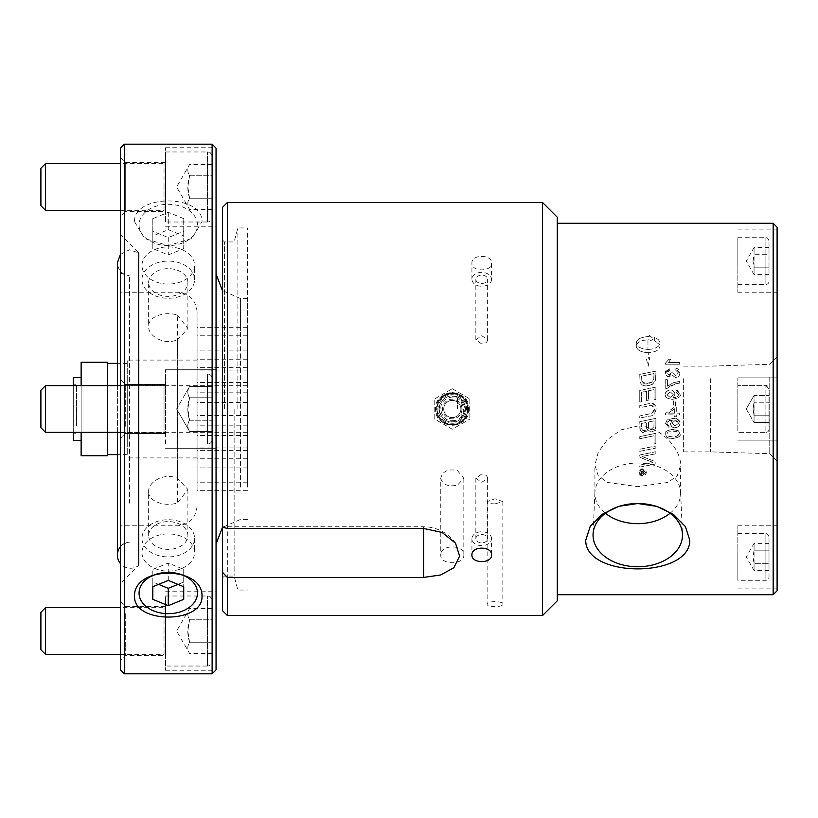 <?xml version="1.0" encoding="UTF-8"?>
<svg xmlns="http://www.w3.org/2000/svg" width="818" height="818" viewBox="0 0 818 818"><rect width="100%" height="100%" fill="white"/><g stroke="black" fill="none" stroke-linecap="round" stroke-linejoin="round"><path stroke-width="0.61" stroke-dasharray="4.09 3.07" d="M637.764 426.035C661.005 425.881 680.862 449.031 680.627 465.217L677.284 475.718L668.03 482.426L637.764 486.659L607.488 482.426L598.234 475.718L594.89 465.217L598.234 452.252L607.488 439.501L621.22 429.808L637.764 426.035M683.633 378.683L683.633 451.873L683.633 378.683M494.982 503.878C490.217 503.827 487.6 503.07 487.129 501.618L494.982 498.765L502.835 501.618L494.982 503.878M481.741 344.02L475.851 339.736L481.741 335.697L487.62 339.736C487.272 342.302 485.309 343.734 481.741 344.02M481.741 473.98L475.851 478.264L481.741 482.303L487.62 478.264C487.272 475.698 485.309 474.266 481.741 473.98M247.455 450.319L247.455 467.927L247.455 450.319M247.455 483.755L247.455 458.284L247.455 483.755M247.455 482.211L247.455 450.381L247.455 482.211M247.455 446.413L247.455 415.544L247.455 446.413M247.455 393.1L247.455 370.073L247.455 393.1M247.455 347.231L247.455 367.619L247.455 347.231M247.455 330.267L247.455 359.716L247.455 330.267M247.455 350.135L247.455 382.456L247.455 350.135M247.455 397.548L247.455 425.186L247.455 397.548M247.455 392.262L247.455 432.671L247.455 392.262M642.478 471.577L641.874 473.193L641.292 472.252L641.292 471.577L642.478 471.577L641.874 473.244L641.292 471.618L642.478 471.618M644.676 471.577L644.676 470.984L640.77 470.984L641.823 473.816L642.928 472.763L644.676 474.072L643.009 471.925L644.676 471.618L644.676 471.025L640.77 471.025L641.823 473.867L642.928 472.814L644.676 474.113L643.009 471.966L644.676 471.618M639.635 472.487C640.801 469.91 641.813 468.959 642.672 469.634L645.688 472.487L642.672 475.319C641.752 475.943 640.739 475.002 639.635 472.487L642.672 469.675L645.688 472.528L642.672 475.36L639.635 472.528M642.672 469.062C641.629 468.264 640.412 469.409 639.032 472.487C640.382 475.524 641.588 476.649 642.672 475.882C644.85 475.657 646.056 474.522 646.292 472.487C646.026 470.411 644.809 469.266 642.672 469.062L639.901 470.299L639.032 472.528L639.502 474.205L641.854 475.841L645.412 474.767L646.292 472.528L645.821 470.831L642.672 469.103M666.926 433.959L667.938 432.078L672.703 431.188C674.758 430.319 676.68 431.25 678.47 433.98L678.47 434C676.67 436.689 674.748 437.62 672.703 436.751C669.257 437.006 667.335 436.076 666.926 433.959L667.938 432.088L672.703 431.198C676.946 431.342 678.868 432.282 678.47 434C678.858 435.697 676.936 436.628 672.703 436.771C668.459 436.638 666.527 435.697 666.926 433.98M678.439 430.81L672.703 429.419C666.517 430.472 664.114 431.996 665.504 433.98C667.171 437.16 664.073 437.364 672.703 438.52C678.838 437.477 681.241 435.974 679.891 433.98L678.439 430.81L672.703 429.43C666.517 430.483 664.114 432.006 665.504 434C665.402 436.976 667.795 438.489 672.703 438.53C678.838 437.497 681.241 435.984 679.891 434L678.439 430.82M678.47 423.284L675.177 425.943L672.038 423.223L675.085 420.421C676.108 419.777 677.232 420.728 678.47 423.284L675.177 425.953L672.038 423.223L675.085 420.432L678.47 423.295M665.504 423.489L669.012 427.477A186.811 1.442 94.6 0 0 669.155 425.769L667.662 425.115L666.915 423.376L667.376 421.935C667.263 421.076 668.94 420.483 672.386 420.155L670.504 423.571C670.678 426.106 672.202 427.487 675.075 427.722C678.245 427.2 679.84 425.738 679.891 423.325C680.044 420.258 677.764 418.622 673.05 418.438L667.11 419.951L665.504 423.489L669.012 427.487A186.933 1.442 94.6 0 0 669.155 425.779L667.662 425.125L666.915 423.387L667.376 421.945L672.386 420.166L670.504 423.581C671.312 426.689 672.836 428.07 675.075 427.732C678.071 427.528 679.676 426.066 679.891 423.335C677.958 418.877 675.678 417.241 673.05 418.448L667.11 419.961L665.504 423.499M674.686 413.11L668.326 413.11L674.686 408.703L674.686 413.121L668.326 413.121L674.686 408.703L674.686 413.121M679.656 414.849L679.656 413.11L676.281 413.11L676.281 407.006L674.686 407.006L665.555 413.427L665.555 414.849L674.686 414.849L674.686 416.74L676.281 416.74L676.281 414.849L679.656 414.849L679.656 413.121L676.281 413.121L676.281 407.006L674.686 407.006L665.555 413.427L665.555 414.849L674.686 414.849L674.686 416.751L676.281 416.751L676.281 414.849L679.656 414.849M667.406 386.208L667.406 379.388L665.74 379.388L665.74 388.417L667.079 388.417C667.897 387.17 670.801 385.615 675.77 383.754L679.656 383.09L679.656 381.331L673.316 382.722L667.406 386.208L667.406 379.368L665.74 379.368L665.74 388.407L667.079 388.407L675.77 383.734L679.656 383.069L679.656 381.311L673.316 382.712L667.406 386.198M665.504 364.204L679.656 364.204L679.656 362.538L668.623 362.538L670.709 359.194L669.032 359.194L665.504 363.131L665.504 364.204L679.656 364.184L679.656 362.507L668.623 362.507L670.709 359.163L669.032 359.163L665.504 363.1L665.504 364.184M655.872 448.039L655.872 445.943A4446.29 904.964 -12 0 1 639.758 449.225L639.758 451.321A4446.29 954.177 167.9 0 0 655.872 448.039L655.872 445.963A4443.632 904.401 -12.1 0 1 639.758 449.256L639.758 451.352A4443.632 953.573 167.9 0 0 655.872 448.07L655.872 448.07M641.588 423.448A4353.018 319.306 168.1 0 0 646.649 422.385L646.649 425.82C646.629 428.949 645.647 430.452 643.715 430.329C642.294 430.554 641.588 429.45 641.588 427.027L641.588 423.448A4350.39 319.112 168 0 0 646.649 422.385L646.649 425.82C646.097 429.695 645.116 431.209 643.715 430.35C642.631 430.871 641.925 429.767 641.588 427.037L641.588 423.458M648.48 422.006A4501.311 295.104 168.3 0 0 654.042 420.851L653.94 426.689C653.47 428.612 652.416 429.654 650.791 429.787L648.48 426.28L648.48 422.006A4498.581 294.92 168.3 0 0 654.042 420.861L653.94 426.689L650.791 429.798C648.623 428.939 647.846 427.773 648.48 426.28L648.48 422.006M655.872 426.28L655.872 418.325A4446.29 258.099 -11.8 0 1 639.758 421.679L639.87 428.888C641.128 431.792 642.365 432.937 643.592 432.333L647.467 429.368L650.77 431.965C653.889 431.638 655.586 429.736 655.872 426.28L655.872 418.335A4443.632 257.936 -11.8 0 1 639.758 421.689L640.249 430.227L641.292 431.618L643.592 432.344C646.128 431.802 647.416 430.82 647.467 429.389L650.77 431.986C653.623 431.771 655.32 429.879 655.872 426.29L655.872 426.29M655.872 399.409L655.872 387.118A4446.29 473.898 -11.9 0 0 639.758 390.462L639.758 402.129L641.588 401.75L641.588 392.221A4388.621 400.37 168.1 0 1 646.609 391.178L646.609 400.513L648.439 400.135L648.439 390.799A4467.078 442.661 168.2 0 1 654.042 389.634L654.042 399.787L655.872 399.409L655.872 387.108A4443.632 473.602 -11.9 0 0 639.758 390.452L639.758 402.129L641.588 401.75L641.588 392.211A4385.963 400.114 168.1 0 1 646.609 391.168L646.609 400.503L648.439 400.125L648.439 390.779A4464.378 442.374 168.2 0 1 654.042 389.624L654.042 399.787L655.872 399.409M654.042 376.106L653.725 379.133L651.834 381.924L646.24 383.744L641.844 381.341L641.588 376.127A4436.873 798.665 168 0 1 654.042 373.591L653.725 379.112L651.834 381.945C651.404 382.773 649.543 383.376 646.24 383.765C644.962 384.337 643.5 383.54 641.844 381.362L641.588 376.147A4434.184 798.153 168 0 1 654.042 373.57L654.042 376.086M655.872 376.812L655.872 371.116A4446.29 849.851 -12 0 0 639.758 374.419L640.013 381.832C641.261 384.757 643.377 386.116 646.343 385.932C653.551 384.317 652.13 385.431 655.617 379.429L655.872 371.096A4443.632 849.319 -12 0 0 639.758 374.388L640.013 381.812C640.831 384.511 642.948 385.871 646.343 385.912C651.711 385.329 654.799 383.161 655.617 379.409L655.872 376.791M647.958 339.879L647.958 349.388C642.222 349.143 638.459 347.558 636.66 344.603L636.66 344.562C638.459 341.679 642.222 340.104 647.958 339.879L647.958 349.347C642.222 349.112 638.459 347.517 636.66 344.562C638.459 341.638 642.222 340.053 647.958 339.828M648.326 358.274L649.829 357.609L648.142 366.382L646.455 359.082L647.958 358.396L646.455 359.051L648.142 366.352L649.829 357.578L648.326 358.233L648.326 352.65C655.433 352.21 659.339 350.053 660.014 346.198L660.014 346.198C659.339 350.094 655.433 352.241 648.326 352.681L648.326 358.233M647.958 352.681L647.958 352.65C640.852 352.241 636.956 350.094 636.271 346.239C636.956 350.053 640.852 352.2 647.958 352.65M636.271 346.239L636.271 342.946L636.271 346.239M647.958 336.668L647.958 336.627C640.852 337.036 636.956 339.143 636.271 342.946L636.271 342.987C636.956 339.184 640.852 337.088 647.958 336.668L647.958 336.627M648.326 336.668A20.644 19.018 -0 0 1 649.318 336.699L649.318 336.658A20.634 18.998 180 0 0 648.326 336.627M649.318 335.196L653.572 338.969L649.318 335.145M653.572 338.969L649.318 341.433L653.572 338.918M649.318 339.91A20.644 19.162 180 0 0 648.326 339.879L648.326 339.828A20.634 19.151 -0 0 1 649.318 339.859M648.326 349.388C654.063 349.153 657.825 347.558 659.625 344.603L659.625 344.562C657.825 347.517 654.063 349.112 648.326 349.347M654.328 340.809L654.328 337.589C657.488 338.407 659.38 340.196 660.014 342.987L660.014 342.946C659.881 340.605 657.989 338.805 654.328 337.548L654.328 340.758L659.625 344.562L654.328 340.758M648.551 403.734A4476.679 102.659 -11.8 0 0 639.758 405.564L639.758 407.722A4462.855 54.244 168.2 0 1 649.656 405.667L651.486 405.421L654.359 409C652.273 413.366 650.361 415.053 648.623 414.072A4434.081 140.256 -11.8 0 1 639.758 415.922L639.758 418.08A4436.126 189.387 168.2 0 0 649.216 416.106C652.682 416.25 654.993 413.918 656.138 409.112L656.138 409.112C655.944 405.299 654.38 403.356 651.465 403.284L648.551 403.734A4473.969 102.598 -11.8 0 0 639.758 405.564L639.758 407.722A4460.145 54.213 168.2 0 1 649.656 405.667L651.486 405.421C653.807 406.249 654.768 407.446 654.359 409C654.656 411.577 652.744 413.274 648.623 414.072A4431.392 140.164 -11.8 0 1 639.758 415.933L639.758 418.09A4433.437 189.275 168.2 0 0 649.216 416.117C652.682 416.25 654.993 413.918 656.138 409.112C657.181 407.149 655.617 405.207 651.465 403.284L648.551 403.734M655.872 443.581L655.872 433.274A4446.29 608.265 -11.9 0 1 639.758 436.597L639.758 438.724A4442.2 661.885 168.1 0 0 654.042 435.769L654.042 443.949L655.872 443.601L655.872 433.284A4443.632 607.886 -11.9 0 1 639.758 436.618L639.758 438.745A4439.511 661.465 168.1 0 0 654.042 435.789L654.042 443.98L655.872 443.601M655.872 453.745L655.872 451.71A4446.29 1039.903 -12.1 0 1 639.758 454.972L639.758 457.18A1149.719 280.584 -155.5 0 0 645.801 459.736L653.429 462.487L649.216 463.203A4489.419 1306.121 -12.3 0 1 639.758 465.084L639.758 467.078A4509.184 1344.025 167.7 0 0 655.872 463.898L655.872 461.833L641.915 456.393L646.046 455.718A4501.556 1086.192 167.9 0 0 655.872 453.745L655.872 451.73A4443.632 1039.259 -12.1 0 1 639.758 455.002L639.758 457.211A1149.208 280.421 -155.5 0 0 645.801 459.767L653.429 462.528L649.216 463.244A4486.699 1305.293 -12.3 0 1 639.758 465.115L639.758 467.119A4506.485 1343.176 167.7 0 0 655.872 463.939L655.872 461.863L641.915 456.424L646.046 455.749A4498.826 1085.506 167.9 0 0 655.872 453.775M679.891 372.916L675.913 368.54A188.743 5.215 -82.7 0 0 675.688 370.227L678.459 372.926L675.515 375.779L672.774 373.069L672.969 371.873L671.455 372.057L669.124 375.155L666.915 372.885C666.486 371.955 667.335 371.127 669.461 370.39A191.617 7.229 80 0 0 669.155 368.703L665.504 372.855C664.564 373.928 665.78 375.278 669.155 376.904L672.007 374.992L675.484 377.589C678.173 377.374 679.646 375.81 679.891 372.916C679.206 369.746 677.877 368.284 675.913 368.509A188.866 5.215 -82.7 0 0 675.688 370.196L678.459 372.906L675.515 375.759L672.774 373.039L672.969 371.853L671.476 372.302C670.852 374.756 670.065 375.697 669.124 375.135L666.915 372.865L669.461 370.37A191.729 7.229 80 0 0 669.155 368.673C666.333 369.695 665.116 371.075 665.504 372.834L665.924 374.777L667.345 376.382L669.155 376.883L672.007 374.971L675.484 377.568C678.623 376.883 680.085 375.329 679.891 372.896L679.891 372.896M673.347 394.695L670.177 397.425L666.926 394.736L670.31 391.894L673.347 394.695L670.177 397.415L666.926 394.726L670.31 391.873L673.347 394.685M679.891 394.307L676.384 390.37A187.097 1.616 -84.9 0 0 676.23 392.026L678.47 394.348C678.357 396.444 676.65 397.538 673.357 397.63L674.87 394.266C674.717 391.72 673.183 390.339 670.259 390.114C667.243 390.319 665.658 391.791 665.504 394.521C664.737 397.016 667.007 398.622 672.314 399.348C678.95 398.018 681.476 396.341 679.891 394.307L679.891 394.296C679.329 391.485 678.163 390.176 676.384 390.36A187.22 1.616 -84.9 0 0 676.23 392.016L678.47 394.337C678.357 396.433 676.65 397.528 673.357 397.62L674.87 394.256C674.032 391.096 672.488 389.705 670.259 390.104C666.496 391.014 664.901 392.487 665.504 394.511C664.737 397.006 667.007 398.611 672.314 399.337C678.95 398.018 681.476 396.331 679.891 394.296M675.423 406.147L675.423 400.82L673.674 400.82L673.674 406.147L675.423 406.147L675.423 400.82L673.674 400.82L673.674 406.147L675.423 406.147M773.174 594.706L773.174 223.294M557.293 540.309L557.293 223.294L557.293 540.309M141.974 265.492A26.299 18.589 0 0 1 168.273 246.893A26.299 18.589 0 0 1 194.561 265.492A26.299 18.589 0 0 1 168.273 284.081A26.299 18.589 0 0 1 141.974 265.492L141.974 279.684A26.299 18.589 0 0 1 168.273 261.085A26.299 18.589 0 0 1 194.561 279.684A26.299 18.589 0 0 1 168.273 298.273A26.299 18.589 0 0 1 141.974 279.684M139.06 224.95A29.203 20.654 180 0 0 168.273 245.604A29.203 20.654 180 0 0 197.475 224.95A29.203 20.654 180 0 0 168.273 204.306A29.203 20.654 180 0 0 139.06 224.95M183.723 218.641L168.273 212.332L152.813 218.641L152.813 231.259L168.273 237.568L183.723 231.259L183.723 218.641L183.723 235.993L168.273 229.684L152.813 235.993L152.813 248.611L168.273 254.919L183.723 248.611L183.723 235.993M168.273 212.332L168.273 229.684M183.723 231.259L183.723 248.611M168.273 237.568L168.273 254.919M152.813 231.259L152.813 248.611M152.813 218.641L152.813 235.993M141.974 552.508A26.299 18.589 180 0 0 168.273 571.107A26.299 18.589 180 0 0 194.561 552.508A26.299 18.589 180 0 0 168.273 533.919A26.299 18.589 180 0 0 141.974 552.508L141.974 538.316A26.299 18.589 180 0 0 168.273 556.915A26.299 18.589 180 0 0 194.561 538.316A26.299 18.589 180 0 0 168.273 519.727A26.299 18.589 180 0 0 141.974 538.316M168.273 580.432L168.273 563.081L183.723 569.389L183.723 586.741L183.723 582.007L177.935 584.379M183.723 569.389L183.723 582.007M158.6 584.379L152.813 582.007L152.813 586.741L152.813 569.389L168.273 563.081M152.813 582.007L152.813 569.389M465.442 409A13.149 13.149 0 0 1 445.728 420.38A13.149 13.149 0 0 1 445.728 397.62A13.149 13.149 0 0 1 465.442 409L461.158 399.286L461.158 418.714C456.649 421.822 456.649 421.822 461.158 418.714C456.649 421.822 456.649 421.822 461.158 418.714L461.158 399.286C456.649 396.178 456.649 396.178 461.158 399.286C456.649 396.178 456.649 396.178 461.158 399.286L465.442 409L461.158 418.714L465.442 409C465.186 414.634 462.528 418.663 457.446 421.096C447.068 423.54 440.963 419.511 439.154 409C440.963 398.489 447.068 394.46 457.446 396.904C462.528 399.337 465.186 403.366 465.442 409M452.303 417.589A8.589 8.589 0 0 1 444.859 404.705A8.589 8.589 0 0 1 459.736 404.705A8.589 8.589 0 0 1 452.303 417.589A8.589 8.589 0 0 0 460.882 409A8.589 8.589 0 0 0 452.303 400.411A8.589 8.589 0 0 0 443.714 409A8.589 8.589 0 0 0 452.303 417.589M467.814 409A15.511 15.511 0 0 1 452.303 424.511A15.511 15.511 0 0 1 436.781 409A15.511 15.511 0 0 1 452.303 393.489A15.511 15.511 0 0 1 467.814 409A15.511 15.511 0 0 0 452.303 393.489A15.511 15.511 0 0 0 436.781 409A15.511 15.511 0 0 0 452.303 424.511A15.511 15.511 0 0 0 467.814 409M434.777 419.123L434.777 398.877L434.777 419.123L452.303 429.235L469.829 419.123L452.303 429.235L434.777 419.123M434.777 398.877L452.303 388.765L434.777 398.877M452.303 388.765L469.829 398.877L452.303 388.765M469.829 398.877L469.829 419.123L469.829 398.877M468.571 409A16.268 16.268 0 0 1 452.303 425.268A16.268 16.268 0 0 1 436.025 409A16.268 16.268 0 0 1 452.303 392.732A16.268 16.268 0 0 1 468.571 409M462.098 409A9.806 9.806 0 0 1 452.303 418.806A9.806 9.806 0 0 1 442.497 409A9.806 9.806 0 0 1 452.303 399.194A9.806 9.806 0 0 1 462.098 409M120.379 654.38L164.029 654.38L164.029 631.015L164.029 654.38A1.493 1.493 0 0 1 165.481 655.545L165.481 606.486L165.481 655.545L125.287 655.545L125.287 648.357L125.287 655.545L120.379 660.453L120.379 601.578L120.379 660.453M45.542 607.651L45.542 654.38M40.9 649.737L40.9 612.293M165.522 666.036L165.522 631.015L165.522 666.036L207.516 666.036L207.516 595.995L207.516 666.036A4.734 4.734 0 0 0 212.251 661.292L212.251 600.729L212.251 661.292M212.251 619.788L212.251 653.459L212.251 608.561L212.251 619.788L189.571 619.788C187.23 616.046 187.23 612.304 189.571 608.561C187.23 612.304 187.23 616.046 189.571 619.788L212.251 619.788M165.522 631.015L165.522 595.995L165.522 631.015M212.251 653.459L189.571 653.459L176.616 631.015L189.571 608.561L212.251 608.561M189.571 642.232C187.23 634.758 187.23 627.273 189.571 619.788L187.833 631.015L189.571 642.232L212.251 642.232L189.571 642.232C187.23 645.975 187.23 649.717 189.571 653.459C187.23 649.717 187.23 645.975 189.571 642.232M165.522 603.255L165.522 670.259L165.522 603.255M120.379 210.349L164.029 210.349L164.029 186.985L164.029 210.349A1.493 1.493 0 0 1 165.481 211.514L165.481 162.455L165.481 211.514L125.287 211.514L125.287 169.643L125.287 211.514L120.379 216.422L120.379 157.547L120.379 216.422M45.542 163.62L45.542 210.349M40.9 205.707L40.9 168.263M165.522 222.005L165.522 186.985L165.522 222.005L207.516 222.005L207.516 151.964L207.516 222.005A4.734 4.734 0 0 0 212.251 217.271L212.251 156.708L212.251 217.271M212.251 175.768L212.251 209.439L212.251 164.541L212.251 175.768L189.571 175.768C187.23 172.025 187.23 168.283 189.571 164.541C187.23 168.283 187.23 172.025 189.571 175.768L212.251 175.768M165.522 186.985L165.522 151.964L165.522 186.985M212.251 209.439L189.571 209.439L176.616 186.985L189.571 164.541L212.251 164.541M189.571 198.212C187.23 190.727 187.23 183.242 189.571 175.768L187.833 186.985L189.571 198.212L212.251 198.212L189.571 198.212C187.23 201.954 187.23 205.696 189.571 209.439C187.23 205.696 187.23 201.954 189.571 198.212M165.522 214.745L165.522 147.741L165.522 214.745M120.379 432.364L164.029 432.364A1.493 1.493 0 0 1 165.481 433.53L165.481 384.47L165.481 433.53A1.493 1.493 0 0 0 164.029 432.364L164.029 385.636L164.029 432.364L45.542 432.364L45.542 385.636L45.542 409L45.542 385.636L164.029 385.636L164.029 409L164.029 385.636L120.379 385.636M45.542 432.364L40.9 427.722L40.9 390.278L40.9 427.722L40.9 390.278L45.542 385.636M207.516 444.021A4.734 4.734 0 0 0 212.251 439.286L212.251 378.714L212.251 439.286A4.734 4.734 0 0 1 207.516 444.021L207.516 373.979L207.516 444.021L207.516 373.979L207.516 444.021L165.522 444.021L165.522 373.979L165.522 444.021L207.516 444.021M212.251 397.773L212.251 431.444L212.251 386.556L212.251 431.444L189.571 431.444C187.23 427.712 187.23 423.969 189.571 420.227C187.23 412.742 187.23 405.258 189.571 397.773L212.251 397.773L212.251 386.556L212.251 397.773L189.571 397.773C187.23 394.031 187.23 390.288 189.571 386.556C187.23 390.288 187.23 394.031 189.571 397.773L187.833 409L189.571 420.227L212.251 420.227L212.251 397.773L189.571 397.773C187.23 394.031 187.23 390.288 189.571 386.556L212.251 386.556L189.571 386.556C187.23 390.288 187.23 394.031 189.571 397.773L212.251 397.773M189.571 420.227L212.251 420.227L212.251 431.444L189.571 431.444C187.23 427.712 187.23 423.969 189.571 420.227C187.23 423.969 187.23 427.712 189.571 431.444C187.23 427.712 187.23 423.969 189.571 420.227C187.23 412.742 187.23 405.258 189.571 397.773L187.833 409L189.571 420.227L212.251 420.227L189.571 420.227M165.522 436.751L165.522 369.746L165.522 436.751M165.522 409L165.522 373.979L165.522 409M737.846 580.289L737.846 556.925L737.846 580.289L765.893 580.289L765.893 533.561L765.893 580.289A3.119 3.119 0 0 0 769.002 577.181L769.002 536.68L769.002 577.181M769.002 550.166L769.002 570.453L769.002 543.397L769.002 550.166L754.053 550.166L754.053 543.397L754.053 550.166L769.002 550.166M737.846 556.925L737.846 533.561L737.846 556.925M769.002 570.453L754.053 570.453L746.241 556.925L754.053 543.397L769.002 543.397M754.053 563.694L754.053 550.166L753 556.925L754.053 563.694L769.002 563.694L754.053 563.694L754.053 570.453L754.053 563.694M457.446 409L457.446 397.129L457.446 409M765.893 432.364A3.119 3.119 0 0 0 769.002 429.256L769.002 388.744L769.002 429.256A3.119 3.119 0 0 1 765.893 432.364L765.893 385.636L765.893 432.364L765.893 385.636L765.893 432.364L737.846 432.364L737.846 385.636L737.846 432.364L765.893 432.364M769.002 402.241L769.002 422.528L769.002 395.472L769.002 415.759L769.002 395.472L769.002 402.241L754.053 402.241L754.053 395.472L754.053 402.241L769.002 402.241L754.053 402.241L753 409L754.053 415.759L754.053 395.472L769.002 395.472L754.053 395.472L754.053 402.241L769.002 402.241M754.053 415.759L769.002 415.759L769.002 422.528L754.053 422.528L754.053 415.759L769.002 415.759L754.053 415.759L754.053 422.528L754.053 402.241L753 409L754.053 415.759L754.053 422.528L769.002 422.528L769.002 415.759L754.053 415.759M234.122 409L234.122 576.066L234.122 409M237.864 409L237.864 227.956L237.864 409M247.455 409L247.455 227.956L247.455 409M247.455 487.058L247.455 298.611L247.455 487.058M487.62 478.264L487.62 538.704A5.89 4.162 180 0 0 481.741 534.543A5.89 4.162 180 0 0 475.851 538.704A5.89 4.162 180 0 0 481.741 542.866A5.89 4.162 180 0 0 487.62 538.704M491.546 538.704A9.816 6.943 180 0 0 481.741 531.761A9.816 6.943 180 0 0 471.925 538.704A9.816 6.943 180 0 0 481.741 545.637A9.816 6.943 180 0 0 491.546 538.704L491.546 555.003M487.62 339.736L487.62 279.296A5.89 4.162 0 0 1 481.741 283.457A5.89 4.162 0 0 1 475.851 279.296A5.89 4.162 0 0 1 481.741 275.134A5.89 4.162 0 0 1 487.62 279.296M491.546 279.296A9.816 6.943 0 0 1 481.741 286.239A9.816 6.943 0 0 1 471.925 279.296A9.816 6.943 0 0 1 481.741 272.363A9.816 6.943 0 0 1 491.546 279.296L491.546 262.997C492.15 254.224 471.321 254.224 471.925 262.997C471.321 272.118 492.15 272.118 491.546 262.997M469.103 409C469.818 388.059 434.777 388.059 435.493 409C434.777 429.941 469.818 429.941 469.103 409M487.129 501.618L487.129 604.236C486.649 607.375 503.315 607.375 502.835 604.236C503.315 600.78 486.649 600.78 487.129 604.236M440.769 478.264C442.538 484.696 448.09 486.996 457.446 485.176L463.826 478.264L457.446 470.585C448.09 468.632 442.538 471.188 440.769 478.264L440.769 555.003C440.064 565.279 464.532 565.279 463.826 555.003C464.532 544.246 440.064 544.246 440.769 555.003M227.343 202.516L227.343 615.484M222.435 610.576L222.435 207.424M557.293 217.23L557.293 600.77M542.579 615.484L542.579 202.516M224.398 409L224.398 241.934L224.398 409M222.435 409L222.435 239.981L222.435 409M769.769 377.384L769.769 453.714L769.769 377.384M710.668 378.683L710.668 451.873L710.668 378.683M777.1 372.2L777.1 461.045L777.1 372.2M777.1 239.04L777.1 292.231L777.1 239.04M737.846 239.04L737.846 292.231L737.846 239.04M737.846 261.075L737.846 237.711L737.846 261.075M777.1 431.035L777.1 377.844L777.1 431.035M737.846 431.035L737.846 377.844L737.846 431.035M737.846 409L737.846 385.636L737.846 409M777.1 578.96L777.1 525.769L777.1 578.96M737.846 578.96L737.846 525.769L737.846 578.96M777.1 227.22L777.1 590.78M632.713 503.714A44.714 31.616 -0 0 1 637.764 503.51A44.714 31.616 -0 0 1 642.672 503.704M670.065 513.275A42.873 30.317 180 0 0 680.627 493.346A42.873 30.317 180 0 0 680.607 492.395A42.873 30.317 180 0 0 637.764 463.029A42.873 30.317 180 0 0 594.911 492.395A42.873 30.317 180 0 0 594.89 493.346A42.873 30.317 180 0 0 605.453 513.275M680.627 493.346L680.627 465.217M73.283 432.364L73.283 385.636M73.283 377.548L73.283 440.452M73.283 427.037L73.283 383.489L73.283 427.037M81.135 386.761L81.135 440.452L81.135 386.761M81.135 432.364L81.135 385.636M81.135 362.272L81.135 455.728M107.628 362.272L107.628 455.728M107.628 432.364L107.628 385.636M107.628 441.26L107.628 363.366L107.628 441.26M127.25 376.74L127.25 454.634L127.25 376.74M127.25 443.591L127.25 360.084L127.25 443.591M197.066 443.591L197.066 360.084L197.066 443.591M197.066 477.692L197.066 311.852L197.066 477.692M197.066 453.141L197.066 435.544L197.066 453.141M197.066 465.186L197.066 490.667L197.066 465.186M197.066 450.933L197.066 482.763L197.066 450.933M197.066 417.068L197.066 447.927L197.066 417.068M197.066 379.419L197.066 402.456L197.066 379.419M197.066 355.615L197.066 335.237L197.066 355.615M197.066 356.791L197.066 327.333L197.066 356.791M197.066 382.395L197.066 350.073L197.066 382.395M197.066 420.452L197.066 392.814L197.066 420.452M216.054 313.591L216.054 543.929L216.054 313.591M148.641 535.483A19.622 13.875 0 0 1 168.273 521.608A19.622 13.875 0 0 1 187.895 535.483A19.622 13.875 0 0 1 168.273 549.359A19.622 13.875 0 0 1 148.641 535.483L148.641 491.567C148.058 501.536 165.072 507.068 177.445 502.917L187.895 489.44L177.445 478.387C165.072 472.334 148.058 481.485 148.641 491.567M177.445 478.387L177.445 315.083C165.072 310.932 148.058 316.464 148.641 326.433C148.058 336.515 165.072 345.666 177.445 339.613L177.445 502.917M120.624 491.567L120.624 292.231L120.624 491.567M177.445 315.083L187.895 328.56L177.445 339.613M134.53 221.739L144.725 238.549L168.273 245.604L191.821 238.549L202.015 221.739C203.12 194.019 133.426 194.019 134.53 221.739M148.641 282.517A19.622 13.875 0 0 1 168.273 268.641A19.622 13.875 0 0 1 187.895 282.517A19.622 13.875 0 0 1 168.273 296.392A19.622 13.875 0 0 1 148.641 282.517L148.641 326.433M76.473 425.738L76.473 385.329L76.473 425.738M125.287 613.664L125.287 648.357L125.287 613.664M216.054 658.766L216.054 591.762L216.054 658.766M125.287 426.342L125.287 384.47L125.287 426.342M120.379 429.818L120.379 379.562L120.379 429.818M125.287 169.643L125.287 162.455L125.287 169.643M216.054 159.234L216.054 226.238L216.054 159.234M216.054 381.249L216.054 403.192L216.054 381.249M216.054 414.808L216.054 669.83M120.624 504.931L120.624 273.335L120.624 504.931M120.379 583.766L120.379 234.234L120.379 583.766L138.406 565.739L138.406 252.261L138.406 565.739L139.05 565.054L139.05 252.946L139.05 565.054A13.078 13.078 0 0 1 120.379 563.52M129.551 503.152L129.551 275.85L129.551 503.152M216.054 148.17L216.054 403.192M212.128 673.817L212.128 144.183M120.379 669.891L120.379 148.109M124.305 144.183L124.305 673.817M120.379 546.864A13.078 13.078 0 0 1 129.551 542.15L120.624 544.665M753 261.075L754.053 254.306L754.053 247.547L754.053 254.306L769.002 254.306L769.002 267.834L769.002 247.547L769.002 254.306L754.053 254.306L754.053 274.603L754.053 267.834L753 261.075M754.053 267.834L769.002 267.834L769.002 274.603L769.002 267.834L754.053 267.834M769.002 274.603L754.053 274.603L746.241 261.075L754.053 247.547L769.002 247.547M769.002 261.075L769.002 240.819L769.002 261.075M737.846 284.439L765.893 284.439L765.893 237.711L765.893 284.439A3.119 3.119 0 0 0 769.002 281.32M452.303 423.295A14.295 14.295 0 0 1 438.008 409A14.295 14.295 0 0 1 452.303 394.705A14.295 14.295 0 0 1 466.597 409A14.295 14.295 0 0 1 452.303 423.295M467.477 409A15.174 15.174 0 0 1 452.303 424.174A15.174 15.174 0 0 1 437.119 409A15.174 15.174 0 0 1 452.303 393.826A15.174 15.174 0 0 1 467.477 409M164.029 631.015L164.029 607.651L164.029 631.015M164.029 186.985L164.029 163.62L164.029 186.985M423.601 528.438L423.601 526.741L423.601 528.438M240.584 487.058L240.584 330.942L240.584 487.058M240.584 330.942L240.584 298.611L240.584 330.942M452.303 420.656C471.475 420.851 463.387 389.378 446.689 398.785C435.513 404.276 441.873 422.068 452.303 420.656M452.303 424.941C426.055 425.227 437.119 382.139 459.982 395.022C475.258 402.538 466.567 426.884 452.303 424.941M120.379 601.578L125.287 606.486L165.481 606.486L164.029 607.651L120.379 607.651M165.522 595.995L207.516 595.995C208.876 596.895 209.96 594.226 212.251 600.729M120.379 157.547L125.287 162.455L165.481 162.455L164.029 163.62L120.379 163.62M165.522 151.964L207.516 151.964C208.876 152.874 209.96 150.195 212.251 156.708M165.481 384.47L164.029 385.636L165.481 384.47L125.287 384.47L120.379 379.562L125.287 384.47L165.481 384.47M207.516 373.979C210.4 374.266 211.974 375.84 212.251 378.714C211.974 375.84 210.4 374.266 207.516 373.979L165.522 373.979L207.516 373.979M176.616 409L189.571 431.444L176.616 409L189.571 386.556L176.616 409M737.846 533.561L765.893 533.561C766.333 532.63 767.376 533.673 769.002 536.68M765.893 385.636L769.002 388.744C768.112 386.29 767.08 385.247 765.893 385.636L737.846 385.636L765.893 385.636M746.241 409L754.053 422.528L746.241 409L754.053 395.472L746.241 409M222.435 578.019L224.398 576.066L234.122 576.066L237.864 590.044L247.455 590.044M222.435 239.981L224.398 241.934L234.122 241.934L237.864 227.956L247.455 227.956M455.503 543.132A39.254 39.254 0 0 0 423.601 526.741L222.435 526.741M475.851 478.264L475.851 538.704M471.925 538.704L471.925 555.003M475.851 339.736L475.851 279.296M471.925 279.296L471.925 262.997M502.835 501.618L502.835 604.236M463.826 478.264L463.826 555.003M683.633 451.873L710.668 451.873L769.769 453.714L777.1 461.045M683.633 366.127L710.668 366.127L769.769 364.286L777.1 356.955M737.846 292.231L777.1 292.231M737.846 229.919L777.1 229.919M737.846 440.156L777.1 440.156L737.846 440.156M737.846 377.844L777.1 377.844L737.846 377.844M737.846 588.081L777.1 588.081M737.846 525.769L777.1 525.769M594.911 492.395L593.06 534.144M680.607 492.395L682.457 534.144M594.89 493.346L594.89 465.217M127.25 363.366L117.393 363.366M127.25 454.634L117.393 454.634M197.066 360.084L127.25 360.084M197.066 457.916L127.25 457.916M247.455 298.611L240.584 298.611L222.435 290.574M247.455 519.389L240.584 519.389L222.435 527.426M194.561 538.316L194.561 552.508M197.066 311.852C195.911 299.93 189.367 293.396 177.445 292.231L120.624 292.231M197.066 506.148C195.911 518.07 189.367 524.604 177.445 525.769L120.624 525.769M187.895 489.44L187.895 535.483M194.561 279.684L194.561 265.492M187.895 328.56L187.895 282.517M247.455 385.329L76.473 385.329L73.283 383.489M247.455 432.671L76.473 432.671L73.283 434.511M165.522 670.259L215.686 670.259M165.522 591.762L216.054 591.762M125.287 433.53L165.481 433.53L125.287 433.53L120.379 438.438L125.287 433.53M165.522 226.238L216.054 226.238M165.522 147.741L215.686 147.741M165.522 448.254L216.054 448.254L165.522 448.254M165.522 369.746L216.054 369.746L165.522 369.746M120.379 254.48L129.387 249.776L139.05 252.946L120.379 234.234M120.624 273.335L129.551 275.85C122.097 274.674 118.037 270.329 117.393 262.813L117.393 555.187M247.455 392.814L197.066 392.814M247.455 425.186L197.066 425.186M247.455 350.073L197.066 350.073M247.455 382.456L197.066 382.456M247.455 327.333L197.066 327.333M247.455 359.716L197.066 359.716M247.455 335.237L197.066 335.237M247.455 367.619L197.066 367.619M247.455 370.073L197.066 370.073M247.455 402.456L197.066 402.456M247.455 415.544L197.066 415.544M247.455 447.927L197.066 447.927M247.455 450.381L197.066 450.381M247.455 482.763L197.066 482.763M247.455 458.284L197.066 458.284M247.455 490.667L197.066 490.667M247.455 435.544L197.066 435.544M247.455 467.927L197.066 467.927M117.393 385.636L117.393 432.364M769.002 240.819C768.01 238.294 766.977 237.261 765.893 237.711L737.846 237.711"/><path stroke-width="1.23" d="M557.293 223.294L773.174 223.294L773.174 594.706L557.293 594.706M689.799 540.309C690.055 578.367 585.535 578.449 585.719 540.309L590.218 526.393L602.355 514.225L618.929 506.301L637.764 503.51L656.905 506.393L673.582 514.522L685.443 526.618L689.799 540.309M139.06 593.05A29.203 20.654 0 0 1 168.273 572.395A29.203 20.654 0 0 1 197.475 593.05A29.203 20.654 0 0 1 168.273 613.694A29.203 20.654 0 0 1 139.06 593.05M183.723 599.359L168.273 605.668L152.813 599.359L152.813 586.741L168.273 580.432L183.723 586.741L183.723 599.359L183.723 586.741M177.935 584.379L168.273 588.316L158.6 584.379M168.273 605.668L168.273 588.316M152.813 599.359L152.813 586.741M120.379 654.38L45.542 654.38L45.542 607.651L120.379 607.651M45.542 607.651L40.9 612.293L40.9 649.737L45.542 654.38M120.379 210.349L45.542 210.349L45.542 163.62L120.379 163.62M45.542 163.62L40.9 168.263L40.9 205.707L45.542 210.349M120.379 432.364L45.542 432.364L45.542 385.636L120.379 385.636M45.542 385.636L40.9 390.278L40.9 427.722L45.542 432.364M227.343 528.438L423.601 528.438L442.139 532.457L455.503 543.132L459.614 556.076L453.949 567.651L440.79 574.952L423.601 577.436L227.343 577.436L222.435 572.252L222.435 527.242L227.343 528.438L227.343 202.516L542.579 202.516L542.579 615.484L227.343 615.484L227.343 577.436M491.546 555.003C492.15 563.776 471.321 563.776 471.925 555.003C471.321 545.882 492.15 545.882 491.546 555.003M222.435 572.252L222.435 610.576L227.343 615.484M227.343 202.516L222.435 207.424L222.435 527.242M542.579 615.484L557.293 600.77L557.293 217.23L542.579 202.516M773.174 594.706L777.1 590.78L777.1 227.22L773.174 223.294M642.672 503.704A44.714 31.616 -0 0 1 682.457 534.144A44.714 31.616 -0 0 1 682.478 535.136A44.714 31.616 -0 0 1 637.058 566.751A44.714 31.616 -0 0 1 593.06 534.144A44.714 31.616 -0 0 1 632.713 503.714M605.453 513.275A42.873 30.317 180 0 0 670.065 513.275M73.283 385.636L73.283 377.548L81.135 377.548M81.135 440.452L73.283 440.452L73.283 432.364M107.628 432.364L107.628 455.728L81.135 455.728L81.135 432.364M81.135 385.636L81.135 362.272L107.628 362.272L107.628 385.636M134.53 596.261C133.426 565.555 203.12 565.555 202.015 596.261C203.12 623.981 133.426 623.981 134.53 596.261M216.054 669.83L216.054 148.17M216.054 403.192L216.054 414.808M212.128 144.183L212.128 673.817L124.305 673.817L124.305 144.183L212.128 144.183L215.686 147.741M124.305 144.183L120.379 148.109L120.379 669.891L124.305 673.817M120.379 563.52A13.078 13.078 0 0 1 120.379 546.864M423.601 528.438L423.601 577.436M117.393 363.366L107.628 363.366M117.393 454.634L107.628 454.634M222.435 527.426L216.054 543.929M222.435 290.574L216.054 274.071M215.686 670.259L212.128 673.817M120.379 254.48L117.393 262.813L117.393 385.636M117.393 432.364L117.393 555.187"/></g></svg>

